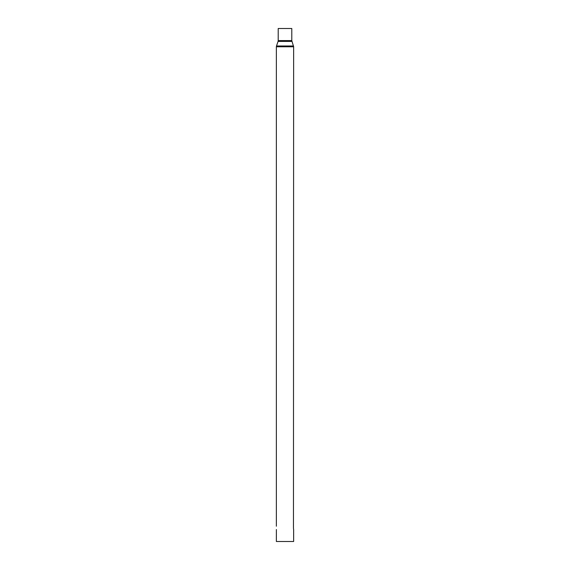 <?xml version="1.0" encoding="UTF-8"?>
<svg xmlns="http://www.w3.org/2000/svg" width="570" height="570" viewBox="0 0 570 570"><rect width="100%" height="100%" fill="white"/><g stroke="black" fill="none" stroke-linecap="round" stroke-linejoin="round"><path stroke-width="0.85" d="M276.5 45.978L276.365 46.79L293.636 46.79L291.79 40.591L291.79 28.5L278.21 28.5L278.21 40.591L291.79 40.591L291.926 41.41L278.075 41.41L276.5 45.978L293.5 45.978L293.636 46.79L293.464 527.927M276.365 526.217L276.365 46.79M293.636 529.615L293.636 541.5L276.365 541.5L276.386 529.53M293.472 528.247L293.607 529.48M278.075 41.41L278.21 40.591L278.075 41.41M291.926 41.41L291.79 40.591L291.926 41.41"/></g></svg>
